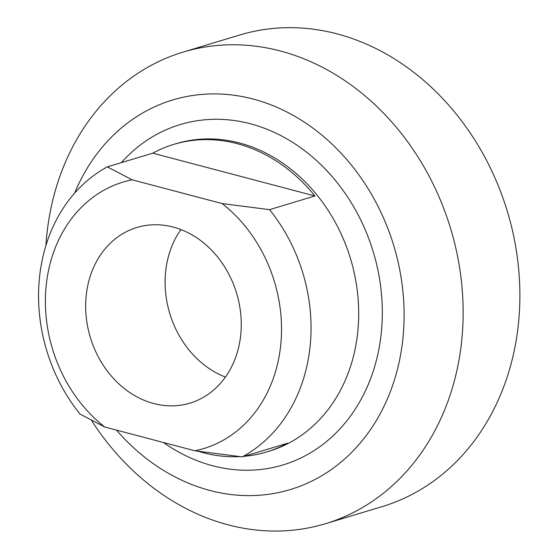 <?xml version="1.0" encoding="UTF-8"?>
<svg xmlns="http://www.w3.org/2000/svg" width="559" height="559" viewBox="0 0 559 559"><rect width="100%" height="100%" fill="white"/><g stroke="black" fill="none" stroke-linecap="round" stroke-linejoin="round"><path stroke-width="0.84" d="M107.349 166.862L132.05 179.795A139.219 115.958 -106.8 0 0 46.313 284.384A139.219 115.958 -106.8 0 0 104.757 427.02L80.056 414.086A160.643 133.804 -106.8 0 1 107.349 166.862L152.74 153.173L314.941 195.971A160.643 133.804 -106.8 0 0 173.807 144.383A160.643 133.804 -106.8 0 0 152.74 153.173M116.447 430.102A203.476 169.482 -106.8 0 0 209.939 490.474A203.476 169.482 -106.8 0 0 399.699 359.458A203.476 169.482 -106.8 0 0 287.095 112.1A203.476 169.482 -106.8 0 0 74.599 193.19M132.05 179.795L222.161 203.574L269.55 209.66L314.941 195.971M244.178 456.305A160.643 133.804 -106.8 0 0 266.587 451.979A160.643 133.804 -106.8 0 0 287.647 443.189L242.257 456.885A160.643 133.804 -106.8 0 0 269.55 209.66M198.291 451.316A160.643 133.804 -106.8 0 0 203.141 452.692A160.643 133.804 -106.8 0 0 239.783 456.612M242.257 456.885L194.867 450.792A139.219 115.958 -106.8 0 0 280.604 346.203A139.219 115.958 -106.8 0 0 222.161 203.574M194.867 450.792L104.757 427.02M153.718 403.535A91.739 76.408 -106.8 0 0 189.948 403.123A91.739 76.408 -106.8 0 0 236.611 293.23A91.739 76.408 -106.8 0 0 136.962 227.471A91.739 76.408 -106.8 0 0 86.135 316.17A91.739 76.408 -106.8 0 0 153.718 403.535M91.655 420.668A246.316 205.16 -106.8 0 0 228.086 524.831A246.316 205.16 -106.8 0 0 325.373 523.734A246.316 205.16 -106.8 0 0 450.659 228.666A246.316 205.16 -106.8 0 0 183.107 52.092A246.316 205.16 -106.8 0 0 45.901 245.625M180.927 229.56A91.739 76.408 -106.8 0 0 225.424 377.073M325.373 523.734L382.111 506.622A246.316 205.16 -106.8 0 0 507.397 211.554A246.316 205.16 -106.8 0 0 239.846 34.979L183.107 52.092M163.431 442.497A177.776 148.072 -106.8 0 0 212.665 465.752A177.776 148.072 -106.8 0 0 373.321 252.053A177.776 148.072 -106.8 0 0 121.331 162.648M266.587 451.979L268.858 451.295A160.643 133.804 -106.8 0 0 350.563 258.859A160.643 133.804 -106.8 0 0 176.078 143.698L173.807 144.383"/></g></svg>

